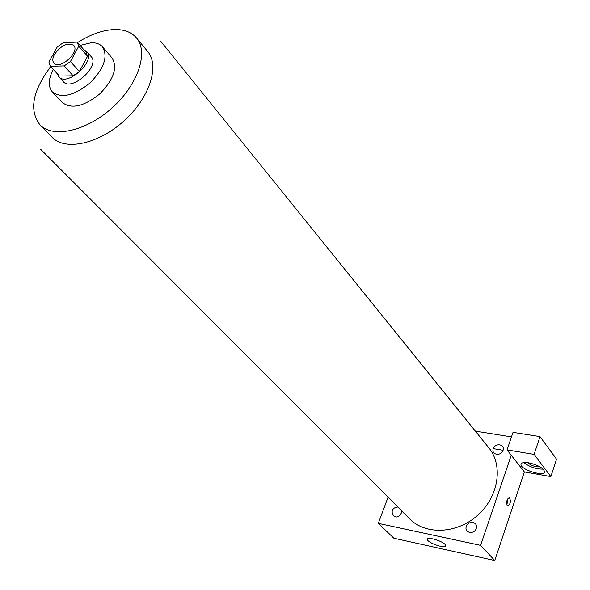 <?xml version="1.0" encoding="UTF-8"?>
<svg xmlns="http://www.w3.org/2000/svg" width="590" height="590" viewBox="0 0 590 590"><rect width="100%" height="100%" fill="white"/><g stroke="black" fill="none" stroke-linecap="round" stroke-linejoin="round"><path stroke-width="0.89" d="M54.413 54.45C61.183 45.29 67.614 42.259 73.706 45.364C80.336 51.832 59.679 70.394 53.948 63.108C52.304 61.065 52.458 58.181 54.413 54.45M50.379 66.235L64.177 65.918L70.424 61.522L78.758 46.219L77.172 42.111L63.373 42.62L57.245 46.957L48.904 62.068L50.379 66.235L59.383 76.036L73.145 75.808L64.177 65.918M73.145 75.808L79.348 71.456L87.563 56.227L86.074 52.245L77.401 42.369M57.296 73.765L58.794 76.774C67.009 87.18 96.244 60.917 86.774 51.632L83.95 49.826M86.774 51.632L91.111 56.581C100.595 65.881 71.479 92.033 63.241 81.612L58.794 76.774M87.563 56.227L78.758 46.219M79.348 71.456L70.424 61.522M53.321 69.443C48.277 79.082 47.952 86.575 52.348 91.907C61.434 98.678 73.912 95.757 89.791 83.138C104.032 68.698 108.28 56.603 102.513 46.846C99.946 43.962 96.192 42.591 91.244 42.738L80.078 45.415M52.348 91.907L62.334 102.549C71.434 109.371 83.854 106.532 99.592 94.046C113.686 79.739 117.838 67.688 112.034 57.916L102.513 46.846M50.747 66.633C32.516 90.86 28.895 110.242 39.891 124.77C52.761 138.525 86.295 131.246 112.063 107.933C138.001 84.805 148.82 52.245 136.526 37.974C131.364 31.978 123.767 29.168 113.722 29.544C102.247 30.201 90.196 34.537 77.563 42.546M160.782 41.322L488.822 447.803C503.366 465.37 498.72 496.544 477.812 515.136C457.088 533.943 425.597 535.226 409.681 518.883L40.622 149.248M466.321 526.398C468.504 519.923 478.52 521.951 476.248 528.456C474.05 534.99 464.013 532.866 466.321 526.398M397.808 506.994C385.993 508.211 395.507 524.311 401.362 512.939L401.702 510.888M475.356 431.113L511.478 436.888M388.05 497.215L378.279 523.352L480.592 545.352L511.25 455.237L507.039 449.875L534.083 454.374L550.854 476.573L524.363 471.919L511.25 455.237M493.24 448.71C495.32 442.537 505.224 444.152 503.056 450.354C500.962 456.579 491.035 454.883 493.24 448.71M507.039 449.875L513.027 432.345L540.005 436.6L556.518 459.175L550.854 476.573M493.277 448.621L503.093 450.259M540.057 466.874C535.381 467.066 531.236 465.65 527.644 462.641M523.839 462.538C529.532 466.926 535.971 469.124 543.161 469.131M528.714 462.803C537.881 464.957 543.169 467.9 544.592 471.631C544.917 477.199 520.269 469.611 520.977 464.396C521.287 462.612 523.861 462.081 528.714 462.803M534.083 454.374L540.005 436.6M378.279 523.352L393.884 538.227L494.737 560.5L524.363 471.919M445.096 544.452L445.856 545.743C446.424 549.393 427.13 542.785 427.389 539.43C426.732 536.399 441.645 540.602 445.096 544.452M494.737 560.5L480.592 545.352M507.238 505.704C506.139 501.648 506.862 498.956 509.413 497.628C511.088 501.286 510.505 504.081 507.666 506.021L507.238 505.704M506.847 504.966L508.012 498.255M147.994 51.891C159.846 66.412 149.204 98.427 123.841 121.046C98.641 143.842 65.674 151.003 52.495 137.669M86.074 52.245L77.29 42.237M147.655 51.47L136.526 37.974M52.112 137.286L39.891 124.77M520.977 464.396L521.236 463.637M427.389 539.43L427.573 538.921"/></g></svg>
